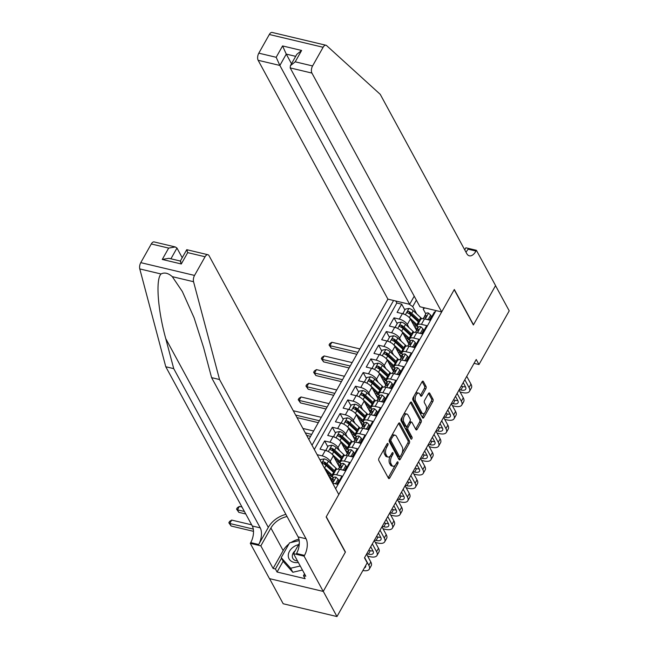 <?xml version="1.0" encoding="UTF-8"?>
<svg xmlns="http://www.w3.org/2000/svg" width="649" height="649" viewBox="0 0 649 649"><rect width="100%" height="100%" fill="white"/><g stroke="black" fill="none" stroke-linecap="round" stroke-linejoin="round"><path stroke-width="0.97" d="M387.972 443.624A1.193 0.608 103.4 0 0 387.713 443.405A1.193 0.608 103.4 0 0 387.064 443.875L379.024 458.137A1.704 0.86 103.4 0 0 378.805 460.474L388.483 478.281A1.704 0.86 103.4 0 0 388.84 478.589A1.704 0.86 103.4 0 0 389.773 477.924L397.813 463.662A1.193 0.608 103.4 0 0 397.967 462.023A1.193 0.608 103.4 0 0 397.715 461.804A1.193 0.608 103.4 0 0 397.058 462.275L396.02 464.124A5.443 2.766 103.4 0 1 393.043 466.25A5.443 2.766 103.4 0 1 391.882 465.252L391.071 463.767A5.443 2.766 103.4 0 1 391.777 456.304L392.815 454.462A1.193 0.608 103.4 0 0 392.969 452.824A1.193 0.608 103.4 0 0 392.71 452.604A1.193 0.608 103.4 0 0 392.061 453.075L391.023 454.917A5.443 2.766 103.4 0 1 388.037 457.05A5.443 2.766 103.4 0 1 386.877 456.052L386.074 454.568A5.443 2.766 103.4 0 1 386.772 447.104L387.818 445.263A1.193 0.608 103.4 0 0 387.972 443.624M425.825 388.783A1.704 0.86 103.4 0 0 426.044 386.455L423.326 381.458A1.704 0.86 103.4 0 0 422.961 381.15A1.704 0.86 103.4 0 0 422.037 381.815L413.105 397.659A1.704 0.86 103.4 0 0 412.886 399.987L422.564 417.794A1.704 0.86 103.4 0 0 422.921 418.11A1.704 0.86 103.4 0 0 423.854 417.437L432.786 401.601A1.704 0.86 103.4 0 0 433.005 399.265L429.719 393.229A1.704 0.86 103.4 0 0 429.362 392.921A1.704 0.86 103.4 0 0 428.429 393.586L424.608 400.368A1.704 0.86 103.4 0 0 424.389 402.696L426.012 405.69A4.551 2.312 103.4 0 1 425.898 410.922A4.551 2.312 103.4 0 1 422.937 413.713A4.551 2.312 103.4 0 1 421.964 412.869L415.595 401.147A4.551 2.312 103.4 0 1 415.717 395.914A4.551 2.312 103.4 0 1 418.678 393.132A4.551 2.312 103.4 0 1 419.643 393.967L420.706 395.922A1.704 0.86 103.4 0 0 421.071 396.231A1.704 0.86 103.4 0 0 422.004 395.566L425.825 388.783L424.365 388.443A1.704 0.86 103.4 0 0 424.584 386.106L422.15 381.628M473.372 324.971L495.536 285.649L509.222 310.847L478.97 364.527L476.236 359.489L364.478 557.824L367.212 562.861L336.969 616.55L323.275 591.353L345.438 552.031L326.269 516.758L454.211 289.697L473.372 324.971M399.8 423.213A1.704 0.86 103.4 0 0 399.435 422.905A1.704 0.86 103.4 0 0 398.502 423.57L389.578 439.414A1.704 0.86 103.4 0 0 389.359 441.742L399.03 459.549A1.704 0.86 103.4 0 0 399.395 459.865A1.704 0.86 103.4 0 0 400.328 459.192L409.251 443.356A1.704 0.86 103.4 0 0 409.47 441.02L399.8 423.213L398.973 423.018M401.342 418.532L410.265 402.688A1.704 0.86 103.4 0 1 411.198 402.023A1.704 0.86 103.4 0 1 411.563 402.339L421.233 420.146A1.704 0.86 103.4 0 1 421.014 422.475L417.202 429.257A1.704 0.86 103.4 0 1 416.269 429.922A1.704 0.86 103.4 0 1 415.904 429.606L411.977 422.385A1.704 0.86 103.4 0 0 411.62 422.077A1.704 0.86 103.4 0 0 410.687 422.742L408.148 427.237A1.704 0.86 103.4 0 0 407.929 429.573L412.018 437.085A1.193 0.608 103.4 0 1 411.985 438.456A1.193 0.608 103.4 0 1 411.215 439.186A1.193 0.608 103.4 0 1 410.955 438.967L401.123 420.868A1.704 0.86 103.4 0 1 401.342 418.532M404.871 309.979L401.715 304.162L397.091 312.372L402.396 313.637L399.305 319.105A6.936 2.945 29.4 0 1 407.312 324.516L409.008 327.631M397.164 323.656L394.008 317.84L389.384 326.049L394.681 327.315L391.598 332.783A6.936 2.945 29.4 0 1 399.606 338.194L401.301 341.309M389.457 337.334L386.301 331.525L381.677 339.727L386.974 340.993L383.892 346.461A6.936 2.945 29.4 0 1 391.899 351.872L393.594 354.987M381.75 351.012L378.594 345.203L373.962 353.405L379.267 354.67L376.185 360.138A6.936 2.945 29.4 0 1 384.192 365.557L385.879 368.664M374.043 364.689L370.879 358.881L366.255 367.083L371.561 368.348L368.478 373.816A6.936 2.945 29.4 0 1 376.485 379.235L378.172 382.342M366.336 378.367L363.172 372.558L358.548 380.76L363.854 382.026L360.771 387.494A6.936 2.945 29.4 0 1 368.778 392.913L370.465 396.028M358.629 392.045L355.465 386.236L350.841 394.438L356.147 395.703L353.064 401.171A6.936 2.945 29.4 0 1 361.071 406.59L362.759 409.706M350.922 405.722L347.759 399.914L343.134 408.116L348.44 409.381L345.357 414.849A6.936 2.945 29.4 0 1 353.364 420.268L355.052 423.383M343.216 419.4L340.052 413.591L335.428 421.801L340.733 423.059L337.65 428.527A6.936 2.945 29.4 0 1 345.657 433.946L347.345 437.061M335.509 433.086L332.345 427.269L327.721 435.479L333.026 436.736L329.943 442.212A6.936 2.945 29.4 0 1 337.951 447.623L339.638 450.739M327.794 446.763L324.638 440.947L320.014 449.157L325.319 450.414L322.237 455.89A6.936 2.945 29.4 0 1 330.244 461.301L331.931 464.416M332.629 483.172L337.302 484.284L341.926 476.082L336.62 474.817A6.936 2.945 29.4 0 0 332.767 475.449A6.936 2.945 29.4 0 0 332.994 477.469L333.31 478.045M332.767 475.449L335.849 469.973A6.936 2.945 -150.6 0 1 339.703 469.349L345.008 470.606L349.633 462.404L344.327 461.139A6.936 2.945 29.4 0 0 340.474 461.772A6.936 2.945 29.4 0 0 340.709 463.792L341.017 464.368M340.474 461.772L343.556 456.296A6.936 2.945 -150.6 0 1 347.41 455.671L352.715 456.928L357.339 448.727L352.034 447.461A6.936 2.945 29.4 0 0 348.18 448.086A6.936 2.945 29.4 0 0 348.416 450.114L348.724 450.69M348.18 448.086L351.263 442.618A6.936 2.945 -150.6 0 1 355.117 441.993L360.422 443.251L365.046 435.049L359.741 433.783A6.936 2.945 29.4 0 0 355.887 434.408A6.936 2.945 29.4 0 0 356.123 436.436L356.431 437.012M355.887 434.408L358.97 428.94A6.936 2.945 -150.6 0 1 362.823 428.316L368.129 429.573L372.753 421.371L367.448 420.106A6.936 2.945 29.4 0 0 363.594 420.73A6.936 2.945 29.4 0 0 363.829 422.759L364.146 423.335M363.594 420.73L366.677 415.263A6.936 2.945 -150.6 0 1 370.53 414.638L375.836 415.895L380.46 407.694L375.154 406.428A6.936 2.945 29.4 0 0 371.309 407.053A6.936 2.945 29.4 0 0 371.536 409.081L371.853 409.657M371.309 407.053L374.392 401.585A6.936 2.945 -150.6 0 1 378.237 400.96L383.543 402.218L388.167 394.008L382.861 392.75A6.936 2.945 29.4 0 0 379.016 393.375A6.936 2.945 29.4 0 0 379.243 395.395L379.56 395.979M379.016 393.375L382.099 387.907A6.936 2.945 -150.6 0 1 385.944 387.283L391.25 388.54L395.874 380.33L390.568 379.073A6.936 2.945 29.4 0 0 386.723 379.697A6.936 2.945 29.4 0 0 386.95 381.717L387.266 382.302M386.723 379.697L389.806 374.23A6.936 2.945 -150.6 0 1 393.651 373.597L398.957 374.862L403.581 366.653L398.275 365.395A6.936 2.945 29.4 0 0 394.43 366.02A6.936 2.945 29.4 0 0 394.657 368.04L394.973 368.624M394.43 366.02L397.512 360.552A6.936 2.945 -150.6 0 1 401.358 359.919L406.663 361.185L411.288 352.975L405.982 351.717A6.936 2.945 29.4 0 0 402.137 352.342A6.936 2.945 29.4 0 0 402.364 354.362L402.68 354.946M402.137 352.342L405.219 346.874A6.936 2.945 -150.6 0 1 409.073 346.242L414.37 347.507L418.994 339.297L413.697 338.04A6.936 2.945 29.4 0 0 409.844 338.664A6.936 2.945 29.4 0 0 410.071 340.684L410.387 341.269M409.844 338.664L412.926 333.197A6.936 2.945 -150.6 0 1 416.78 332.564L422.077 333.829L426.701 325.62L421.404 324.362A6.936 2.945 29.4 0 0 417.55 324.987A6.936 2.945 29.4 0 0 417.778 327.007L418.094 327.591M402.396 313.637A6.936 2.945 -150.6 0 1 410.395 319.048L416.65 330.56M394.681 327.315A6.936 2.945 -150.6 0 1 402.688 332.726L408.943 344.238M386.974 340.993A6.936 2.945 -150.6 0 1 394.981 346.404L401.236 357.915M379.267 354.67A6.936 2.945 -150.6 0 1 387.275 360.081L393.529 371.593M371.561 368.348A6.936 2.945 -150.6 0 1 379.568 373.759L385.822 385.271M363.854 382.026A6.936 2.945 -150.6 0 1 371.861 387.437L378.116 398.948M356.147 395.703A6.936 2.945 -150.6 0 1 364.154 401.114L370.409 412.626M348.44 409.381A6.936 2.945 -150.6 0 1 356.447 414.792L362.702 426.304M340.733 423.059A6.936 2.945 -150.6 0 1 348.74 428.47L354.995 439.981M333.026 436.736A6.936 2.945 -150.6 0 1 341.033 442.147L347.288 453.659M325.319 450.414A6.936 2.945 -150.6 0 1 333.326 455.833L339.581 467.337M324.265 467.791A6.936 2.945 -150.6 0 1 325.62 469.511L331.866 481.014M414.216 296.187L409.641 304.308L387.915 299.14L308.859 439.43M393.578 300.487L312.015 445.238M335.638 488.721L436.014 310.579M435.146 312.12L434.416 311.942L429.792 320.152L424.487 318.886A6.936 2.945 -150.6 0 0 420.633 319.511L417.55 324.987M317.142 454.673L322.237 455.89M324.638 440.947L329.943 442.212M332.345 427.269L337.65 428.527M340.052 413.591L345.357 414.849M347.759 399.914L353.064 401.171M355.465 386.236L360.771 387.494M363.172 372.558L368.478 373.816M370.879 358.881L376.185 360.138M378.594 345.203L383.892 346.461M386.301 331.525L391.598 332.783M394.008 317.84L399.305 319.105M401.715 304.162L396.839 303.01L314.311 449.473M416.366 300.146L412.723 306.612L416.715 313.954M269.554 578.657L283.191 603.757L336.969 616.55M474.054 363.359L478.97 364.527M425.801 313.913L423.189 309.094L423.967 307.715M424.803 307.91L423.189 309.094M412.723 306.612L409.138 304.186M396.839 303.01L395.752 300.998M384.76 447.956A5.443 2.766 103.4 0 0 384.622 454.219L386.074 454.568M388.037 457.05L386.585 456.709A5.443 2.766 103.4 0 1 385.425 455.703L384.622 454.219M393.043 466.25L391.582 465.909A5.443 2.766 103.4 0 1 390.422 464.903L389.619 463.418A5.443 2.766 103.4 0 1 390.317 455.963L390.349 455.906M388.199 477.769A1.704 0.86 103.4 0 0 388.321 477.575L395.346 465.106M402.064 453.189L407.799 443.007A1.704 0.86 103.4 0 0 408.018 440.671L398.624 423.383M398.754 459.038A1.704 0.86 103.4 0 0 398.875 458.851L400.068 456.726M391.16 439.316A1.193 0.608 103.4 0 0 391.006 440.947L399.5 456.58A1.193 0.608 103.4 0 0 399.752 456.799A1.193 0.608 103.4 0 0 400.409 456.336L401.504 454.389A5.443 2.766 103.4 0 0 402.202 446.926L396.401 436.242A5.443 2.766 103.4 0 0 395.241 435.236A5.443 2.766 103.4 0 0 392.264 437.369L391.16 439.316L389.814 439M389.481 439.6A1.193 0.608 103.4 0 0 389.554 440.606L391.006 440.947M399.752 456.799L398.299 456.458A1.193 0.608 103.4 0 1 398.048 456.239L389.554 440.606M395.241 435.236L393.789 434.895A5.443 2.766 103.4 0 0 391.477 436.039M410.387 402.502L419.781 419.798L421.233 420.146M415.628 429.094A1.704 0.86 103.4 0 0 415.741 428.908L419.562 422.126A1.704 0.86 103.4 0 0 419.781 419.798M411.62 422.077L410.168 421.728A1.704 0.86 103.4 0 0 409.624 421.899M407.004 426.352L406.696 426.896A1.704 0.86 103.4 0 0 406.477 429.224L410.566 436.745L412.018 437.085M410.517 438.156A1.193 0.608 103.4 0 0 410.566 436.745M407.913 414.889A4.551 2.312 103.4 0 0 406.939 414.054A4.551 2.312 103.4 0 0 403.978 416.836A4.551 2.312 103.4 0 0 403.865 422.077L406.104 426.206A1.704 0.86 103.4 0 0 406.469 426.523A1.704 0.86 103.4 0 0 407.402 425.849L409.933 421.355A1.704 0.86 103.4 0 0 410.152 419.027L407.913 414.889M406.939 414.054L405.487 413.713A4.551 2.312 103.4 0 0 403.435 414.825M402.615 416.277A4.551 2.312 103.4 0 0 402.404 421.728L403.865 422.077M406.469 426.523L405.017 426.174A1.704 0.86 103.4 0 1 404.651 425.858L402.404 421.728M420.43 395.411A1.704 0.86 103.4 0 0 420.552 395.225L424.365 388.443M418.678 393.132L417.226 392.783A4.551 2.312 103.4 0 0 415.352 393.675M414.224 395.671A4.551 2.312 103.4 0 0 414.143 400.806L415.595 401.147M422.937 413.713L421.485 413.364A4.551 2.312 103.4 0 1 420.511 412.529L414.143 400.806M425.939 410.825L431.325 401.252A1.704 0.86 103.4 0 0 431.544 398.916L428.543 393.399M422.28 417.283A1.704 0.86 103.4 0 0 422.402 417.096L424.811 412.821M251.666 524.838L231.677 520.084L229.746 523.5L231.117 526.023L253.499 531.344M253.297 529.097L229.746 523.5L228.846 522.786L229.616 521.415L231.677 520.084M231.117 526.023L228.846 522.786M362.905 570.512A13.004 5.516 -150.6 0 0 369.289 569.157A13.004 5.516 -150.6 0 0 368.859 565.36L364.624 557.564M369.289 569.157L371.22 565.733A13.004 5.516 -150.6 0 0 370.79 561.945L366.555 554.149M365.663 565.62A8.672 3.675 29.4 0 1 365.517 567.023A8.672 3.675 29.4 0 1 364.389 567.883M298.605 544.641A11.268 8.453 -28.5 0 0 293.283 547.083A11.268 8.453 -28.5 0 0 288.602 557.799A11.268 8.453 -28.5 0 0 298.345 562.488M295.198 550.701A7.715 5.784 -28.5 0 0 292.829 558.351A7.715 5.784 -28.5 0 0 297.493 560.931M302.434 570.025L292.829 572.272L283.402 561.653L281.212 557.621L289.535 542.856L299.197 540.593M300.244 565.993L290.638 568.24L281.212 557.621M292.829 572.272L290.638 568.24M285.876 514.373A22.585 16.939 -28.5 0 0 268.313 527.402L258.683 544.503L250.725 542.605L250.295 543.359L269.465 578.632L323.234 591.426L345.317 552.234L326.155 516.961L338.794 494.53L209.027 255.674A5.2 2.637 103.4 0 0 207.915 254.724A5.2 2.637 103.4 0 0 205.068 256.761L194.546 275.427A5.2 2.637 103.4 0 0 193.548 281.715L219.549 379.535L306.06 538.767A12.136 6.157 -76.6 0 1 304.495 555.398L304.073 556.152L323.234 591.426M219.549 379.535L211.59 377.637L203.616 347.645L194.092 317.791L182.345 291.531L172.285 276.652C168.229 273.059 164.481 272.174 161.041 273.983C155.525 279.346 157.756 309.881 165.755 338.64L173.729 368.64L260.241 527.872A12.136 6.157 -76.6 0 1 258.683 544.503M182.215 257.702L176.974 248.056L170.922 258.797M173.729 368.64L165.771 366.742L252.283 525.982A12.136 6.157 -76.6 0 1 250.725 542.605M304.495 555.398L296.536 553.508A12.136 6.157 -76.6 0 0 298.102 536.877L211.59 377.637M205.068 256.761L187.699 252.623L181.306 263.981L162.266 259.454L168.659 248.096L151.29 243.967L140.776 262.642L194.546 275.427M161.041 273.983L139.778 268.921L165.771 366.742M304.073 556.152L293.535 553.646L305.801 576.215L303.472 575.663L304.511 573.838M283.159 561.207L277.066 572.02L305.119 578.689L303.472 575.663M277.066 572.02L275.427 568.995L273.099 568.443L260.833 545.866L250.295 543.359M287.045 516.531A19.502 14.627 -28.5 0 0 270.893 528.018L260.833 545.866M293.535 553.646L299.311 543.391M139.778 268.921A5.2 2.637 -76.6 0 1 140.776 262.642M151.29 243.967A5.2 2.637 -76.6 0 1 154.138 241.931L175.303 246.961L176.974 248.056M273.099 568.443L283.159 550.587A19.502 14.627 151.5 0 1 288.87 544.032M291.028 542.507A19.502 14.627 151.5 0 1 298.946 539.181M281.52 558.189L275.427 568.995M187.699 252.623C186.571 249.719 186.433 249.013 187.293 250.506M180.333 261.052L186.75 249.687L207.915 254.724M181.306 263.981C180.171 261.068 180.041 260.363 180.901 261.863M162.266 259.454L168.902 258.318L180.341 261.036M168.659 248.096L175.303 246.961M295.117 37.902L325.952 45.243A5.2 2.637 103.4 0 0 323.105 47.28L269.327 34.486A5.2 2.637 -76.6 0 1 272.174 32.45L295.117 37.91M441.685 311.926L311.918 73.077L290.184 67.91L419.96 306.758L441.685 311.926L454.324 289.495L473.494 324.768L495.568 285.576L476.407 250.303L465.868 247.796L464.725 249.841M325.952 45.243A5.2 2.637 103.4 0 1 326.601 45.592L380.241 94.34L466.753 253.581A12.136 6.157 103.4 0 0 469.341 255.811A12.136 6.157 103.4 0 0 475.985 251.058L476.407 250.303M387.915 299.14L258.14 60.284A5.2 2.637 -76.6 0 1 258.813 53.161L276.174 57.29L282.575 45.933L301.615 50.46L295.214 61.817L312.583 65.947L323.105 47.28M258.813 53.161L269.327 34.486M409.641 304.308L279.865 65.452L258.14 60.284M312.583 65.947A5.2 2.637 103.4 0 0 311.918 73.077M465.925 252.047A12.136 6.157 103.4 0 0 468.026 249.167L475.985 251.058M291.506 63.748L286.266 54.102L279.865 65.452L276.174 57.29M282.575 45.933L286.266 54.102L295.676 56.341M301.615 50.46L296.812 54.329L290.411 65.687L290.184 67.91M295.214 61.817L290.411 65.687M241.988 507.023L239.384 506.407L237.453 509.822L238.824 512.345L245.776 513.992M244.405 511.477L237.453 509.822L236.552 509.1L237.323 507.737L239.384 506.407M238.824 512.345L236.552 509.1M324.216 467.702A4.592 1.947 29.4 0 1 324.565 468.01L332.118 474.987A13.264 5.63 29.4 0 1 332.71 475.563M326.625 471.361L330.747 475.173A11.009 4.673 29.4 0 1 333.237 478.183M320.184 460.271L320.574 459.573L324.257 458.9A4.592 1.947 29.4 0 1 328.426 461.171L335.971 468.148A13.264 5.63 29.4 0 1 337.042 469.211M331.201 475.612A5.46 2.32 -150.6 0 0 329.019 475.766M335.095 471.312A13.264 5.63 -150.6 0 0 334.503 470.744L326.958 463.767A4.592 1.947 -150.6 0 0 323.948 461.877C322.431 461.999 322.123 462.542 323.024 463.524A4.592 1.947 29.4 0 1 326.033 465.414L333.578 472.383A13.264 5.63 29.4 0 1 334.17 472.959M331.136 479.668A13.264 5.63 -150.6 0 0 332.288 479.871M331.452 480.244A11.009 4.673 -150.6 0 0 332.077 480.244M323.948 461.877L324.735 463.329A2.345 0.99 29.4 0 1 325.587 463.954L333.132 470.931A11.009 4.673 29.4 0 1 334.511 472.358M333.002 478.605A11.009 4.673 29.4 0 1 330.422 478.354M322.521 463.102L323.024 463.524M331.639 453.797A4.592 1.947 29.4 0 1 332.28 454.332L339.825 461.309A13.264 5.63 29.4 0 1 340.417 461.877M334.332 457.683L338.454 461.496A11.009 4.673 29.4 0 1 340.944 464.506M326.366 450.714L325.968 450L328.289 445.895L331.964 445.222A4.592 1.947 29.4 0 1 336.133 447.494L343.678 454.47A13.264 5.63 29.4 0 1 344.749 455.533M338.908 461.934A5.46 2.32 -150.6 0 0 336.726 462.088M325.968 450L326.934 450.925M342.802 457.634A13.264 5.63 -150.6 0 0 342.21 457.066L334.665 450.09A4.592 1.947 -150.6 0 0 331.655 448.199C330.138 448.321 329.83 448.865 330.73 449.846A4.592 1.947 29.4 0 1 333.74 451.728L341.285 458.705A13.264 5.63 29.4 0 1 341.877 459.281M338.843 465.99A13.264 5.63 -150.6 0 0 339.995 466.185M339.159 466.566A11.009 4.673 -150.6 0 0 339.784 466.566A4.592 1.947 -150.6 0 0 339.695 466.801L339.492 467.734M331.655 448.199L332.442 449.652A2.345 0.99 29.4 0 1 333.294 450.276L340.839 457.253A11.009 4.673 29.4 0 1 342.218 458.681M340.709 464.927A11.009 4.673 29.4 0 1 338.129 464.676M330.227 449.424L330.73 449.846M339.346 440.119A4.592 1.947 29.4 0 1 339.987 440.655L347.531 447.632A13.264 5.63 29.4 0 1 348.124 448.199M342.039 444.005L346.16 447.818A11.009 4.673 29.4 0 1 348.651 450.828M334.073 437.037L333.683 436.323L335.995 432.218L339.67 431.544A4.592 1.947 29.4 0 1 343.84 433.816L351.385 440.785A13.264 5.63 29.4 0 1 352.456 441.855M346.615 448.256A5.46 2.32 -150.6 0 0 344.432 448.41M333.683 436.323L334.641 437.248M350.509 443.957A13.264 5.63 -150.6 0 0 349.916 443.389L342.372 436.412A4.592 1.947 -150.6 0 0 339.362 434.522C337.845 434.635 337.537 435.187 338.437 436.169A4.592 1.947 29.4 0 1 341.447 438.051L348.992 445.027A13.264 5.63 29.4 0 1 349.584 445.595M346.55 452.304A13.264 5.63 -150.6 0 0 347.702 452.507M346.866 452.888A11.009 4.673 -150.6 0 0 347.491 452.888A4.592 1.947 -150.6 0 0 347.402 453.124L347.199 454.057M339.362 434.522L340.149 435.974A2.345 0.99 29.4 0 1 341.001 436.599L348.545 443.575A11.009 4.673 29.4 0 1 349.925 445.003M348.416 451.25A11.009 4.673 29.4 0 1 345.836 450.998M337.934 435.747L338.437 436.169M334.495 483.619L335.849 483.367L338.161 479.27L336.02 477.21A4.592 1.947 -150.6 0 0 333.545 477.64L332.077 480.236A4.592 1.947 -150.6 0 0 331.988 480.479L331.785 481.412M336.839 484.178L338.867 480.576L338.161 479.27M367.634 556.144L369.776 556.647A13.004 5.516 -150.6 0 0 376.996 555.479A13.004 5.516 -150.6 0 0 376.566 551.682L372.331 543.886M376.996 555.479L378.927 552.056A13.004 5.516 -150.6 0 0 378.497 548.267L374.262 540.471M331.688 481.453A4.592 1.947 29.4 0 1 332.613 481.315C333.951 480.868 334.259 480.325 333.537 479.676A4.592 1.947 -150.6 0 0 332.077 480.236M333.935 479.903L333.951 480.438M370.717 546.742L372.932 550.823A8.672 3.675 29.4 0 1 373.224 553.346A8.672 3.675 29.4 0 1 368.405 554.132L366.774 553.743M373.021 550.985A8.672 3.675 29.4 0 1 370.336 550.709L368.705 550.328M335.849 483.367L336.206 484.024M342.201 469.941L343.556 469.689L345.868 465.593L343.727 463.532A4.592 1.947 -150.6 0 0 341.252 463.962L339.784 466.558A4.592 1.947 -150.6 0 1 341.244 465.99C341.966 466.639 341.658 467.191 340.319 467.637A4.592 1.947 29.4 0 0 338.859 468.205L338.34 469.13M344.546 470.501L346.574 466.899L345.868 465.593M375.341 542.467L377.483 542.97A13.004 5.516 -150.6 0 0 384.703 541.801A13.004 5.516 -150.6 0 0 384.273 538.005L380.038 530.209M384.703 541.801L386.634 538.378A13.004 5.516 -150.6 0 0 386.204 534.589L381.969 526.793M341.642 466.225L341.658 466.753M378.432 533.064L380.639 537.145A8.672 3.675 29.4 0 1 380.931 539.668A8.672 3.675 29.4 0 1 376.112 540.455L374.481 540.065M380.728 537.307A8.672 3.675 29.4 0 1 378.043 537.031L376.412 536.65M343.556 469.689L343.913 470.347M349.908 456.263L351.263 456.012L353.575 451.907L351.433 449.854A4.592 1.947 -150.6 0 0 348.959 450.284L347.491 452.88A4.592 1.947 -150.6 0 1 348.951 452.312C349.673 452.961 349.365 453.513 348.026 453.959A4.592 1.947 29.4 0 0 346.566 454.527L346.047 455.452M352.253 456.823L354.281 453.221L353.575 451.907M383.048 528.789L385.19 529.292A13.004 5.516 -150.6 0 0 392.41 528.124A13.004 5.516 -150.6 0 0 391.98 524.327L387.745 516.531M392.41 528.124L394.341 524.7A13.004 5.516 -150.6 0 0 393.911 520.912L389.676 513.108M349.349 452.548L349.365 453.075M386.139 519.387L388.353 523.467A8.672 3.675 29.4 0 1 388.637 525.99A8.672 3.675 29.4 0 1 383.819 526.777L382.188 526.388M388.435 523.629A8.672 3.675 29.4 0 1 385.749 523.354L384.119 522.972M351.263 456.012L351.62 456.669M357.615 442.586L358.97 442.334L361.282 438.229L359.148 436.177A4.592 1.947 -150.6 0 0 356.666 436.607L355.198 439.203A4.592 1.947 -150.6 0 0 355.108 439.446L354.906 440.379M359.96 443.145L361.996 439.543L361.282 438.229M390.755 515.111L392.896 515.614A13.004 5.516 -150.6 0 0 400.117 514.438A13.004 5.516 -150.6 0 0 399.687 510.649L395.452 502.853M400.117 514.438L402.047 511.023A13.004 5.516 -150.6 0 0 401.617 507.234L397.383 499.43M354.184 441.085A4.592 1.947 29.4 0 1 354.273 440.849A4.592 1.947 29.4 0 1 355.733 440.282C357.072 439.835 357.38 439.284 356.658 438.635A4.592 1.947 -150.6 0 0 355.198 439.203A11.009 4.673 -150.6 0 1 354.573 439.211M357.055 438.87L357.072 439.397M393.846 505.709L396.06 509.789A8.672 3.675 29.4 0 1 396.344 512.312A8.672 3.675 29.4 0 1 391.525 513.099L389.903 512.71M396.141 509.952A8.672 3.675 29.4 0 1 393.456 509.676L391.826 509.287M358.97 442.334L359.327 442.991M347.061 426.442A4.592 1.947 29.4 0 1 347.694 426.977L355.238 433.946A13.264 5.63 29.4 0 1 355.83 434.522M349.746 430.328L353.867 434.132A11.009 4.673 29.4 0 1 356.358 437.15M341.78 423.359L341.39 422.645L343.702 418.54L347.377 417.867A4.592 1.947 29.4 0 1 351.547 420.138L359.092 427.107A13.264 5.63 29.4 0 1 360.163 428.17M354.33 434.579A5.46 2.32 -150.6 0 0 352.139 434.733M341.39 422.645L342.348 423.57M358.216 430.279A13.264 5.63 -150.6 0 0 357.623 429.711L350.079 422.734A4.592 1.947 -150.6 0 0 347.069 420.844C345.552 420.958 345.244 421.509 346.144 422.491A4.592 1.947 29.4 0 1 349.154 424.373L356.699 431.35A13.264 5.63 29.4 0 1 357.291 431.918M354.257 438.627A13.264 5.63 -150.6 0 0 355.409 438.829M347.069 420.844L347.856 422.296A2.345 0.99 29.4 0 1 348.708 422.921L356.252 429.898A11.009 4.673 29.4 0 1 357.631 431.325M356.123 437.572A11.009 4.673 29.4 0 1 353.543 437.321M345.641 422.069L346.144 422.491M365.322 428.908L366.677 428.656L368.989 424.551L366.855 422.499A4.592 1.947 -150.6 0 0 364.373 422.929L362.905 425.525A4.592 1.947 -150.6 0 0 362.815 425.76L362.613 426.701M367.667 429.468L369.703 425.866L368.989 424.551M398.462 501.434L400.603 501.937A13.004 5.516 -150.6 0 0 407.823 500.76A13.004 5.516 -150.6 0 0 407.394 496.972L403.159 489.176M407.823 500.76L409.754 497.345A13.004 5.516 -150.6 0 0 409.324 493.556L405.09 485.752M361.891 427.407A4.592 1.947 29.4 0 1 361.98 427.164A4.592 1.947 29.4 0 1 363.44 426.604C364.779 426.158 365.087 425.606 364.365 424.957A4.592 1.947 -150.6 0 0 362.905 425.525A11.009 4.673 -150.6 0 1 362.28 425.533M364.77 425.192L364.779 425.72M401.553 492.031L403.767 496.112A8.672 3.675 29.4 0 1 404.051 498.635A8.672 3.675 29.4 0 1 399.232 499.422L397.61 499.032M403.848 496.266A8.672 3.675 29.4 0 1 401.163 495.998L399.533 495.609M366.677 428.656L367.034 429.314M354.768 412.764A4.592 1.947 29.4 0 1 355.401 413.299L362.945 420.268A13.264 5.63 29.4 0 1 363.545 420.844M357.453 416.65L361.574 420.455A11.009 4.673 29.4 0 1 364.065 423.473M349.487 409.681L349.097 408.967L351.409 404.862L355.084 404.189A4.592 1.947 29.4 0 1 359.254 406.461L366.799 413.429A13.264 5.63 29.4 0 1 367.869 414.492M362.037 420.901A5.46 2.32 -150.6 0 0 359.846 421.055M349.097 408.967L350.054 409.892M365.922 416.601A13.264 5.63 -150.6 0 0 365.33 416.033L357.786 409.057A4.592 1.947 -150.6 0 0 354.776 407.166C353.259 407.28 352.951 407.832 353.851 408.805A4.592 1.947 29.4 0 1 356.861 410.695L364.405 417.672A13.264 5.63 29.4 0 1 364.998 418.24M361.964 424.949A13.264 5.63 -150.6 0 0 363.116 425.152M354.776 407.166L355.563 408.619A2.345 0.99 29.4 0 1 356.423 409.243L363.967 416.22A11.009 4.673 29.4 0 1 365.338 417.648M363.829 423.894A11.009 4.673 29.4 0 1 361.25 423.643M353.348 408.391L353.851 408.805M373.029 415.23L374.384 414.979L376.696 410.874L374.562 408.821A4.592 1.947 -150.6 0 0 372.08 409.251L370.611 411.847A4.592 1.947 -150.6 0 0 370.522 412.083L370.319 413.024M375.373 415.79L377.41 412.188L376.696 410.874M406.169 487.748L408.31 488.259A13.004 5.516 -150.6 0 0 415.53 487.083A13.004 5.516 -150.6 0 0 415.109 483.294L410.866 475.498M415.53 487.083L417.461 483.667A13.004 5.516 -150.6 0 0 417.031 479.879L412.796 472.074M369.597 413.729A4.592 1.947 29.4 0 1 369.687 413.486A4.592 1.947 29.4 0 1 371.147 412.926C372.485 412.48 372.794 411.928 372.072 411.279A4.592 1.947 -150.6 0 0 370.611 411.847M372.477 411.515L372.485 412.042M409.259 478.354L411.474 482.434A8.672 3.675 29.4 0 1 411.758 484.957A8.672 3.675 29.4 0 1 406.939 485.744L405.317 485.355M411.555 482.588A8.672 3.675 29.4 0 1 408.87 482.321L407.239 481.931M374.384 414.979L374.741 415.636M362.475 399.086A4.592 1.947 29.4 0 1 363.107 399.622L370.652 406.59A13.264 5.63 29.4 0 1 371.252 407.166M365.16 402.972L369.281 406.777A11.009 4.673 29.4 0 1 371.772 409.795M357.193 396.004L356.804 395.29L359.116 391.185L362.791 390.503A4.592 1.947 29.4 0 1 366.961 392.783L374.505 399.752A13.264 5.63 29.4 0 1 375.576 400.814M369.743 407.223A5.46 2.32 -150.6 0 0 367.553 407.377M356.804 395.29L357.761 396.206M373.629 402.924A13.264 5.63 -150.6 0 0 373.037 402.356L365.492 395.379A4.592 1.947 -150.6 0 0 362.483 393.489C360.966 393.602 360.657 394.154 361.558 395.127A4.592 1.947 29.4 0 1 364.568 397.018L372.112 403.994A13.264 5.63 29.4 0 1 372.704 404.562M369.67 411.271A13.264 5.63 -150.6 0 0 370.822 411.474M369.987 411.855A11.009 4.673 -150.6 0 0 370.611 411.855M362.483 393.489L363.27 394.941A2.345 0.99 29.4 0 1 364.13 395.566L371.674 402.542A11.009 4.673 29.4 0 1 373.045 403.97M371.536 410.217A11.009 4.673 29.4 0 1 368.957 409.965M361.055 394.714L361.558 395.127M313.613 430.993L302.888 428.437M311.69 434.408L305.306 432.891M306.677 435.414L310.595 436.347M380.736 401.553L382.091 401.301L384.403 397.196L382.269 395.136A4.592 1.947 -150.6 0 0 379.787 395.574L378.326 398.17A4.592 1.947 -150.6 0 0 378.229 398.405L378.026 399.346M383.088 402.112L385.117 398.51L384.403 397.196M413.884 474.07L416.017 474.581A13.004 5.516 -150.6 0 0 423.237 473.405A13.004 5.516 -150.6 0 0 422.815 469.616L418.573 461.82M423.237 473.405L425.168 469.99A13.004 5.516 -150.6 0 0 424.738 466.193L420.503 458.397M377.304 400.052A4.592 1.947 29.4 0 1 377.394 399.808A4.592 1.947 29.4 0 1 378.854 399.24C380.192 398.802 380.501 398.251 379.779 397.602A4.592 1.947 -150.6 0 0 378.326 398.17A11.009 4.673 -150.6 0 1 377.694 398.178M380.184 397.837L380.192 398.364M416.966 464.676L419.181 468.748A8.672 3.675 29.4 0 1 419.465 471.279A8.672 3.675 29.4 0 1 414.646 472.066L413.024 471.677M419.262 468.911A8.672 3.675 29.4 0 1 416.577 468.643L414.946 468.254M382.091 401.301L382.448 401.958M370.181 385.409A4.592 1.947 29.4 0 1 370.814 385.944L378.359 392.913A13.264 5.63 29.4 0 1 378.959 393.489M372.867 389.286L376.988 393.099A11.009 4.673 29.4 0 1 379.478 396.117M364.9 382.326L364.511 381.612L366.823 377.507L370.498 376.826A4.592 1.947 29.4 0 1 374.668 379.097L382.212 386.074A13.264 5.63 29.4 0 1 383.283 387.137M377.45 393.537A5.46 2.32 -150.6 0 0 375.26 393.7M364.511 381.612L365.468 382.529M381.344 389.246A13.264 5.63 -150.6 0 0 380.744 388.678L373.199 381.701A4.592 1.947 -150.6 0 0 370.19 379.811C368.673 379.925 368.364 380.476 369.265 381.45A4.592 1.947 29.4 0 1 372.275 383.34L379.819 390.317A13.264 5.63 29.4 0 1 380.419 390.885M377.377 397.594A13.264 5.63 -150.6 0 0 378.529 397.796M370.19 379.811L370.977 381.263A2.345 0.99 29.4 0 1 371.836 381.888L379.381 388.865A11.009 4.673 29.4 0 1 380.752 390.292M379.243 396.539A11.009 4.673 29.4 0 1 376.663 396.288M368.762 381.036L369.265 381.45M321.32 417.315L293.275 410.752M319.397 420.73L295.628 415.084M296.999 417.599L318.302 422.669M388.443 387.875L389.798 387.623L392.11 383.518L389.976 381.458A4.592 1.947 -150.6 0 0 387.494 381.896L386.033 384.492A4.592 1.947 -150.6 0 0 385.936 384.727L385.733 385.668M390.795 388.435L392.823 384.833L392.11 383.518M421.59 460.392L423.724 460.904A13.004 5.516 -150.6 0 0 430.944 459.727A13.004 5.516 -150.6 0 0 430.522 455.939L426.279 448.143M430.944 459.727L432.875 456.312A13.004 5.516 -150.6 0 0 432.445 452.515L428.21 444.719M385.011 386.374A4.592 1.947 29.4 0 1 385.108 386.131A4.592 1.947 29.4 0 1 386.561 385.563C387.899 385.125 388.207 384.573 387.485 383.924A4.592 1.947 -150.6 0 0 386.033 384.492A11.009 4.673 -150.6 0 1 385.401 384.5M387.891 384.159L387.899 384.687M424.673 450.998L426.888 455.071A8.672 3.675 29.4 0 1 427.172 457.602A8.672 3.675 29.4 0 1 422.353 458.381L420.73 457.999M426.969 455.233A8.672 3.675 29.4 0 1 424.284 454.965L422.653 454.576M389.798 387.623L390.154 388.28M377.888 371.731A4.592 1.947 29.4 0 1 378.521 372.258L386.066 379.235A13.264 5.63 29.4 0 1 386.666 379.811M380.574 375.609L384.695 379.422A11.009 4.673 29.4 0 1 387.185 382.439M372.607 368.648L372.218 367.934L374.53 363.829L378.205 363.148A4.592 1.947 29.4 0 1 382.375 365.419L389.919 372.396A13.264 5.63 29.4 0 1 390.99 373.459M385.157 379.86A5.46 2.32 -150.6 0 0 382.967 380.022M372.218 367.934L373.175 368.851M389.051 375.568A13.264 5.63 -150.6 0 0 388.451 375L380.906 368.024A4.592 1.947 -150.6 0 0 377.896 366.133C376.379 366.247 376.071 366.799 376.972 367.772A4.592 1.947 29.4 0 1 379.981 369.662L387.526 376.639A13.264 5.63 29.4 0 1 388.126 377.207M385.084 383.916A13.264 5.63 -150.6 0 0 386.236 384.119M377.896 366.133L378.683 367.585A2.345 0.99 29.4 0 1 379.543 368.21L387.088 375.187A11.009 4.673 29.4 0 1 388.459 376.615M386.95 382.861A11.009 4.673 29.4 0 1 384.37 382.602M376.469 367.358L376.972 367.772M329.027 403.637L301.039 396.977L299.116 400.401L300.487 402.915L326.009 408.992M327.104 407.053L299.116 400.401L298.216 399.679L298.986 398.308L301.039 396.977M300.487 402.915L298.216 399.679M396.15 374.197L397.504 373.946L399.816 369.841L397.683 367.78A4.592 1.947 -150.6 0 0 395.2 368.218L393.74 370.814A4.592 1.947 -150.6 0 0 393.651 371.05L393.44 371.991M398.502 374.757L400.53 371.155L399.816 369.841M429.297 446.715L431.431 447.226A13.004 5.516 -150.6 0 0 438.659 446.05A13.004 5.516 -150.6 0 0 438.229 442.261L433.986 434.465M438.659 446.05L440.582 442.634A13.004 5.516 -150.6 0 0 440.152 438.838L435.917 431.041M392.726 372.696A4.592 1.947 29.4 0 1 392.815 372.453A4.592 1.947 29.4 0 1 394.268 371.885C395.606 371.439 395.914 370.895 395.192 370.246A4.592 1.947 -150.6 0 0 393.74 370.814A11.009 4.673 -150.6 0 1 393.107 370.814M395.598 370.482L395.606 371.009M432.38 437.321L434.595 441.393A8.672 3.675 29.4 0 1 434.879 443.924A8.672 3.675 29.4 0 1 430.068 444.703L428.437 444.322M434.676 441.555A8.672 3.675 29.4 0 1 431.991 441.288L430.36 440.898M397.504 373.946L397.861 374.603M385.595 358.053A4.592 1.947 29.4 0 1 386.228 358.581L393.773 365.557A13.264 5.63 29.4 0 1 394.373 366.133M388.28 361.931L392.402 365.744A11.009 4.673 29.4 0 1 394.892 368.762M380.314 354.971L379.925 354.249L382.237 350.152L385.912 349.47A4.592 1.947 29.4 0 1 390.081 351.742L397.626 358.719A13.264 5.63 29.4 0 1 398.697 359.781M392.864 366.182A5.46 2.32 -150.6 0 0 390.674 366.344M379.925 354.249L380.882 355.173M396.758 361.891A13.264 5.63 -150.6 0 0 396.158 361.315L388.613 354.346A4.592 1.947 -150.6 0 0 385.603 352.456C384.086 352.569 383.778 353.121 384.679 354.094A4.592 1.947 29.4 0 1 387.688 355.985L395.233 362.961A13.264 5.63 29.4 0 1 395.833 363.529M392.791 370.238A13.264 5.63 -150.6 0 0 393.943 370.441M385.603 352.456L386.39 353.908A2.345 0.99 29.4 0 1 387.25 354.532L394.795 361.509A11.009 4.673 29.4 0 1 396.166 362.937M394.657 369.184A11.009 4.673 29.4 0 1 392.077 368.924M384.184 353.681L384.679 354.094M336.734 389.96L308.746 383.299L306.823 386.723L308.194 389.238L333.724 395.314M334.811 393.375L306.823 386.723L305.922 386.001L306.693 384.63L308.746 383.299M308.194 389.238L305.922 386.001M403.856 360.519L405.211 360.268L407.523 356.163L405.39 354.103A4.592 1.947 -150.6 0 0 402.907 354.541L401.447 357.137A4.592 1.947 -150.6 0 0 401.358 357.372L401.147 358.313M406.209 361.071L408.237 357.477L407.523 356.163M437.004 433.037L439.138 433.548A13.004 5.516 -150.6 0 0 446.366 432.372A13.004 5.516 -150.6 0 0 445.936 428.583L441.693 420.787M446.366 432.372L448.289 428.957A13.004 5.516 -150.6 0 0 447.859 425.16L443.624 417.364M400.433 359.011A4.592 1.947 29.4 0 1 400.522 358.775A4.592 1.947 29.4 0 1 401.974 358.207C403.313 357.761 403.621 357.218 402.899 356.569A4.592 1.947 -150.6 0 0 401.447 357.137A11.009 4.673 -150.6 0 1 400.814 357.137M403.305 356.804L403.313 357.331M440.087 423.643L442.302 427.715A8.672 3.675 29.4 0 1 442.586 430.246A8.672 3.675 29.4 0 1 437.775 431.025L436.144 430.644M442.383 427.878A8.672 3.675 29.4 0 1 439.697 427.61L438.067 427.22M405.211 360.268L405.568 360.925M393.302 344.376A4.592 1.947 29.4 0 1 393.935 344.903L401.48 351.88A13.264 5.63 29.4 0 1 402.08 352.456M395.987 348.253L400.108 352.066A11.009 4.673 29.4 0 1 402.599 355.076M388.021 341.293L387.631 340.571L389.944 336.474L393.618 335.793A4.592 1.947 29.4 0 1 397.788 338.064L405.333 345.041A13.264 5.63 29.4 0 1 406.404 346.104M400.571 352.504A5.46 2.32 -150.6 0 0 398.381 352.667M387.631 340.571L388.589 341.496M404.465 348.213A13.264 5.63 -150.6 0 0 403.865 347.637L396.32 340.668A4.592 1.947 -150.6 0 0 393.31 338.778C391.793 338.892 391.485 339.435 392.385 340.417A4.592 1.947 29.4 0 1 395.395 342.307L402.94 349.284A13.264 5.63 29.4 0 1 403.54 349.852M400.498 356.561A13.264 5.63 -150.6 0 0 401.65 356.763M393.31 338.778L394.097 340.23A2.345 0.99 29.4 0 1 394.957 340.855L402.502 347.823A11.009 4.673 29.4 0 1 403.873 349.259M402.364 355.498A11.009 4.673 29.4 0 1 399.784 355.246M391.891 340.003L392.385 340.417M344.441 376.282L316.452 369.622L314.53 373.045L315.901 375.56L341.431 381.636M342.518 379.697L314.53 373.045L313.629 372.323L314.4 370.952L316.452 369.622M315.901 375.56L313.629 372.323M411.563 346.842L412.918 346.59L415.23 342.485L413.097 340.425A4.592 1.947 -150.6 0 0 410.614 340.855L409.154 343.459A4.592 1.947 -150.6 0 0 409.065 343.694L408.854 344.635M413.916 347.393L415.944 343.792L415.23 342.485M444.711 419.359L446.845 419.871A13.004 5.516 -150.6 0 0 454.073 418.694A13.004 5.516 -150.6 0 0 453.643 414.906L449.4 407.101M454.073 418.694L455.996 415.279A13.004 5.516 -150.6 0 0 455.566 411.482L451.331 403.686M408.14 345.333A4.592 1.947 29.4 0 1 408.229 345.098A4.592 1.947 29.4 0 1 409.681 344.53C411.02 344.084 411.328 343.54 410.606 342.891A4.592 1.947 -150.6 0 0 409.154 343.459M411.012 343.126L411.02 343.654M447.794 409.965L450.008 414.038A8.672 3.675 29.4 0 1 450.292 416.569A8.672 3.675 29.4 0 1 445.482 417.348L443.851 416.966M450.09 414.2A8.672 3.675 29.4 0 1 447.404 413.932L445.774 413.543M412.918 346.59L413.275 347.247M401.009 330.698A4.592 1.947 29.4 0 1 401.642 331.225L409.186 338.202A13.264 5.63 29.4 0 1 409.787 338.778M403.694 334.576L407.815 338.389A11.009 4.673 29.4 0 1 410.306 341.398M395.728 327.615L395.338 326.893L397.65 322.796L401.325 322.115A4.592 1.947 29.4 0 1 405.495 324.386L413.04 331.363A13.264 5.63 29.4 0 1 414.111 332.426M408.278 338.827A5.46 2.32 -150.6 0 0 406.087 338.981M395.338 326.893L396.296 327.818M412.172 334.535A13.264 5.63 -150.6 0 0 411.571 333.959L404.027 326.991A4.592 1.947 -150.6 0 0 401.017 325.1C399.5 325.214 399.192 325.757 400.092 326.739A4.592 1.947 29.4 0 1 403.102 328.629L410.647 335.606A13.264 5.63 29.4 0 1 411.247 336.174M408.205 342.883A13.264 5.63 -150.6 0 0 409.365 343.086M408.521 343.459A11.009 4.673 -150.6 0 0 409.146 343.467M401.017 325.1L401.812 326.552A2.345 0.99 29.4 0 1 402.664 327.177L410.209 334.146A11.009 4.673 29.4 0 1 411.58 335.574M410.071 341.82A11.009 4.673 29.4 0 1 407.491 341.569M399.597 326.325L400.092 326.739M352.156 362.604L324.159 355.944L322.237 359.368L323.608 361.882L349.138 367.959M350.225 366.02L322.237 359.368L321.336 358.646L322.107 357.274L324.159 355.944M323.608 361.882L321.336 358.646M419.27 333.156L420.625 332.913L422.937 328.808L420.803 326.747A4.592 1.947 -150.6 0 0 418.321 327.177L416.861 329.781A4.592 1.947 -150.6 0 0 416.772 330.017L416.561 330.958M421.623 333.716L423.651 330.114L422.937 328.808M452.418 405.682L454.551 406.193A13.004 5.516 -150.6 0 0 461.78 405.017A13.004 5.516 -150.6 0 0 461.35 401.228L457.115 393.424M461.78 405.017L463.702 401.593A13.004 5.516 -150.6 0 0 463.272 397.805L459.038 390.008M415.847 331.655A4.592 1.947 29.4 0 1 415.936 331.42A4.592 1.947 29.4 0 1 417.388 330.852C418.727 330.406 419.035 329.862 418.313 329.213A4.592 1.947 -150.6 0 0 416.861 329.781A11.009 4.673 -150.6 0 1 416.228 329.781M418.719 329.441L418.727 329.976M455.501 396.288L457.715 400.36A8.672 3.675 29.4 0 1 457.999 402.891A8.672 3.675 29.4 0 1 453.189 403.67L451.558 403.289M457.796 400.522A8.672 3.675 29.4 0 1 455.111 400.255L453.481 399.865M420.625 332.913L420.982 333.57M408.716 317.02A4.592 1.947 29.4 0 1 409.349 317.548L416.893 324.524A13.264 5.63 29.4 0 1 417.494 325.1M411.401 320.898L415.522 324.711A11.009 4.673 29.4 0 1 418.021 327.721M403.435 313.938L403.045 313.216L405.357 309.111L409.032 308.437A4.592 1.947 29.4 0 1 413.202 310.709L420.747 317.686A13.264 5.63 29.4 0 1 421.818 318.748M415.985 325.149A5.46 2.32 -150.6 0 0 413.794 325.303M403.045 313.216L404.002 314.14M419.879 320.857A13.264 5.63 -150.6 0 0 419.286 320.281L411.742 313.313A4.592 1.947 -150.6 0 0 408.724 311.423C407.207 311.536 406.899 312.08 407.799 313.061A4.592 1.947 29.4 0 1 410.817 314.952L418.362 321.928A13.264 5.63 29.4 0 1 418.954 322.496M415.912 329.205A13.264 5.63 -150.6 0 0 417.072 329.408M408.724 311.423L409.519 312.867A2.345 0.99 29.4 0 1 410.371 313.499L417.915 320.468A11.009 4.673 29.4 0 1 419.286 321.896M417.778 328.143A11.009 4.673 29.4 0 1 415.198 327.891M407.304 312.648L407.799 313.061M359.862 348.919L331.866 342.266L329.943 345.682L331.315 348.205L356.845 354.273M357.932 352.342L329.943 345.682L329.043 344.968L329.814 343.597L331.866 342.266M331.315 348.205L329.043 344.968M426.977 319.478L428.332 319.235L430.644 315.13L428.51 313.069A4.592 1.947 -150.6 0 0 426.028 313.499L424.568 316.104A4.592 1.947 -150.6 0 0 424.478 316.339L424.268 317.28M429.33 320.038L431.358 316.436L430.644 315.13M460.125 392.004L462.258 392.515A13.004 5.516 -150.6 0 0 469.487 391.339A13.004 5.516 -150.6 0 0 469.057 387.55L464.822 379.746M469.487 391.339L471.409 387.915A13.004 5.516 -150.6 0 0 470.979 384.127L466.745 376.331M423.554 317.978A4.592 1.947 29.4 0 1 423.643 317.742A4.592 1.947 29.4 0 1 425.095 317.174C426.434 316.728 426.742 316.185 426.02 315.536A4.592 1.947 -150.6 0 0 424.568 316.104M426.425 315.763L426.434 316.298M463.208 382.61L465.422 386.682A8.672 3.675 29.4 0 1 465.706 389.213A8.672 3.675 29.4 0 1 460.895 389.992L459.265 389.603M465.503 386.845A8.672 3.675 29.4 0 1 462.818 386.577L461.188 386.187M428.332 319.235L428.689 319.892M410.395 319.048L407.312 324.516M402.688 332.726L399.606 338.194M394.981 346.404L391.899 351.872M387.275 360.081L384.192 365.557M379.568 373.759L376.485 379.235M371.861 387.437L368.778 392.913M364.154 401.114L361.071 406.59M356.447 414.792L353.364 420.268M348.74 428.47L345.657 433.946M341.033 442.147L337.951 447.623M333.326 455.833L330.244 461.301M424.487 318.886L421.404 324.362M416.78 332.564L413.697 338.04M409.073 346.242L405.982 351.717M401.358 359.919L398.275 365.395M393.651 373.597L390.568 379.073M385.944 387.283L382.861 392.75M378.237 400.96L375.154 406.428M370.53 414.638L367.448 420.106M362.823 428.316L359.741 433.783M355.117 441.993L352.034 447.461M347.41 455.671L344.327 461.139M339.703 469.349L336.62 474.817M385.425 446.788L386.772 447.104M385.425 455.703L386.877 456.052M391.461 454.138L392.815 454.462M390.317 455.963L391.777 456.304M389.619 463.418L391.071 463.767M390.422 464.903L391.882 465.252M396.458 463.337L397.813 463.662M388.321 477.575L389.773 477.924M386.463 444.938L387.818 445.263M408.018 440.671L409.47 441.02M407.799 443.007L409.251 443.356M398.875 458.851L400.328 459.192M398.048 456.239L399.5 456.58M390.909 437.053L392.264 437.369M410.736 402.137L411.563 402.339M419.562 422.126L421.014 422.475M415.741 428.908L417.202 429.257M409.332 422.418L410.687 422.742M406.696 426.896L408.148 427.237M406.477 429.224L407.929 429.573M404.651 425.858L406.104 426.206M420.552 395.225L422.004 395.566M420.511 412.529L421.964 412.869M428.892 393.034L429.719 393.229M431.544 398.916L433.005 399.265M431.325 401.252L432.786 401.601M422.402 417.096L423.854 417.437M422.499 381.263L423.326 381.458M424.584 386.106L426.044 386.455M368.859 565.36L370.79 561.945M165.755 338.64L268.313 527.402M260.241 527.872L252.283 525.982M298.102 536.877L306.06 538.767M193.548 281.715L172.285 276.652M283.159 550.587L270.893 528.018M324.159 458.916L321.758 463.175M330.227 477.997L331.444 475.847M333.578 472.383L332.118 474.987M335.971 468.148L334.503 470.744M326.033 465.414L324.565 468.01M328.426 461.171L326.958 463.767M331.866 445.238L328.313 451.542M337.934 464.319L339.151 462.169M341.285 458.705L339.825 461.309M343.678 454.47L342.21 457.066M333.74 451.728L332.28 454.332M336.133 447.494L334.665 450.09M339.581 431.561L336.028 437.864M345.641 450.641L346.858 448.491M348.992 445.027L347.531 447.632M351.385 440.785L349.916 443.389M341.447 438.051L339.987 440.655M343.84 433.816L342.372 436.412M332.726 483.197L336.077 477.258M376.566 551.682L378.497 548.267M368.405 554.132L370.336 550.709M340.433 469.519L343.783 463.581M384.273 538.005L386.204 534.589M376.112 540.455L378.043 537.031M348.14 455.841L351.49 449.903M391.98 524.327L393.911 520.912M383.819 526.777L385.749 523.354M355.847 442.164L359.197 436.225M399.687 510.649L401.617 507.234M391.525 513.099L393.456 509.676M347.288 417.883L343.735 424.186M353.348 436.964L354.565 434.814M356.699 431.35L355.238 433.946M359.092 427.107L357.623 429.711M349.154 424.373L347.694 426.977M351.547 420.138L350.079 422.734M363.554 428.486L366.904 422.548M407.394 496.972L409.324 493.556M399.232 499.422L401.163 495.998M354.995 404.205L351.442 410.509M361.055 423.286L362.272 421.136M364.405 417.672L362.945 420.268M366.799 413.429L365.33 416.033M356.861 410.695L355.401 413.299M359.254 406.461L357.786 409.057M371.26 414.808L374.611 408.87M415.109 483.294L417.031 479.879M406.939 485.744L408.87 482.321M362.702 390.528L359.148 396.831M368.762 409.608L369.979 407.458M372.112 403.994L370.652 406.59M374.505 399.752L373.037 402.356M364.568 397.018L363.107 399.622M366.961 392.783L365.492 395.379M378.975 401.131L382.318 395.192M422.815 469.616L424.738 466.193M414.646 472.066L416.577 468.643M370.409 376.842L366.855 383.153M376.477 395.931L377.686 393.781M379.819 390.317L378.359 392.913M382.212 386.074L380.744 388.678M372.275 383.34L370.814 385.944M374.668 379.097L373.199 381.701M386.682 387.453L390.025 381.515M430.522 455.939L432.445 452.515M422.353 458.381L424.284 454.965M378.116 363.164L374.562 369.476M384.184 382.253L385.392 380.103M387.526 376.639L386.066 379.235M389.919 372.396L388.451 375M379.981 369.662L378.521 372.258M382.375 365.419L380.906 368.024M394.389 373.775L397.732 367.837M438.229 442.261L440.152 438.838M430.068 444.703L431.991 441.288M385.822 349.487L382.269 355.798M391.891 368.575L393.099 366.425M395.233 362.961L393.773 365.557M397.626 358.719L396.158 361.315M387.688 355.985L386.228 358.581M390.081 351.742L388.613 354.346M402.096 360.098L405.438 354.159M445.936 428.583L447.859 425.16M437.775 431.025L439.697 427.61M393.529 335.809L389.976 342.12M399.597 354.898L400.806 352.748M402.94 349.284L401.48 351.88M405.333 345.041L403.865 347.637M395.395 342.307L393.935 344.903M397.788 338.064L396.32 340.668M409.803 346.42L413.145 340.474M453.643 414.906L455.566 411.482M445.482 417.348L447.404 413.932M401.236 322.131L397.683 328.443M407.304 341.22L408.513 339.07M410.647 335.606L409.186 338.202M413.04 331.363L411.571 333.959M403.102 328.629L401.642 331.225M405.495 324.386L404.027 326.991M417.51 332.742L420.852 326.796M461.35 401.228L463.272 397.805M453.189 403.67L455.111 400.255M408.943 308.453L405.39 314.757M415.011 327.542L416.22 325.392M418.362 321.928L416.893 324.524M420.747 317.686L419.286 320.281M410.817 314.952L409.349 317.548M413.202 310.709L411.742 313.313M425.217 319.065L428.559 313.118M469.057 387.55L470.979 384.127M460.895 389.992L462.818 386.577M354.273 440.849L353.754 441.774M361.98 427.164L361.461 428.097M369.687 413.486L369.167 414.419M377.394 399.808L376.874 400.741M385.108 386.131L384.581 387.064M392.815 372.453L392.288 373.386M400.522 358.775L399.995 359.708M408.229 345.098L407.702 346.031M415.936 331.42L415.409 332.353M423.643 317.742L423.116 318.675"/></g></svg>
